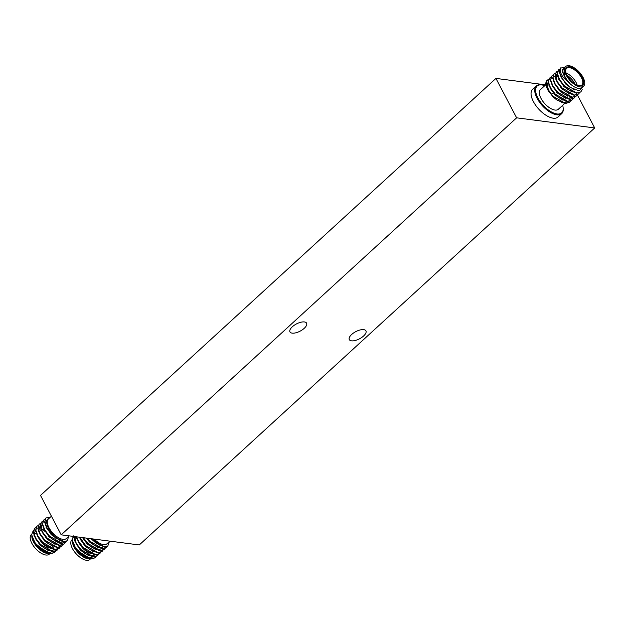 <?xml version="1.0" encoding="UTF-8"?>
<svg xmlns="http://www.w3.org/2000/svg" width="626" height="626" viewBox="0 0 626 626"><rect width="100%" height="100%" fill="white"/><g stroke="black" fill="none" stroke-linecap="round" stroke-linejoin="round"><path stroke-width="0.94" d="M580.732 91.975L576.405 93.243L567.829 89.416L564.159 86.216L559.354 79.956L557.21 74.048L558.462 69.924M582.18 89.549L580.881 91.85L576.687 92.977L564.441 85.958L559.636 79.698L557.492 73.79L558.595 69.791L559.793 69.103M569.417 102.335L565.09 103.603L556.514 99.777L552.844 96.576L548.04 90.316C545.293 85.183 545.121 81.748 547.539 80.011A15.658 7.387 -132.5 0 1 548.415 79.627M570.396 101.13L569.566 102.21L565.372 103.337L553.126 96.318L548.329 90.058L546.177 84.15L547.28 80.151L548.478 79.463M571.679 100.262L567.352 101.529L558.775 97.703L555.106 94.503L550.309 88.25L548.157 82.335L549.409 78.211M572.665 99.064L571.828 100.137L567.641 101.271L555.387 94.244L550.59 87.984L548.446 82.076L549.55 78.078L550.739 77.389M573.948 98.188L569.621 99.456L561.037 95.629L557.367 92.429L552.57 86.177L550.426 80.261L551.67 76.137M574.926 96.991L574.089 98.063L569.903 99.198L557.656 92.171L552.852 85.918L550.708 80.003L551.811 76.004L553.001 75.323M576.21 96.114L571.882 97.382L563.298 93.556L559.636 90.355L554.832 84.103L552.688 78.195L553.932 74.064M577.188 94.917L576.35 95.989L572.164 97.124L559.918 90.097L555.113 83.845L552.969 77.929L554.073 73.931L555.27 73.25M578.471 94.049L574.144 95.308L565.56 91.49L561.898 88.289L557.093 82.029L554.949 76.122L556.201 71.99M579.449 92.844L578.612 93.916L574.425 95.05L562.179 88.031L557.375 81.771L555.231 75.863L556.334 71.857L557.531 71.176M547.28 80.151L546.263 82.014M565.677 66.528L564.049 68.023A13.279 6.26 47.5 0 0 564.613 76.724A13.279 6.26 47.5 0 0 581.984 87.609L583.612 86.114A13.279 6.26 47.5 0 0 583.056 77.413A13.279 6.26 47.5 0 0 565.677 66.528A13.279 6.26 47.5 0 0 566.24 75.23A13.279 6.26 47.5 0 0 583.612 86.114M583.252 86.443L579.128 90.903L569.981 87.264L562.031 78.579L560.56 75.793A15.658 7.387 -132.5 0 1 560.45 68.179C559.597 70.331 560.513 73.367 563.181 77.295L570.724 84.526L564.308 76.497L565.059 67.099M567.109 75.347A11.902 5.611 -132.5 0 1 565.646 70.934A11.902 5.611 -132.5 0 1 571.655 67.342A11.902 5.611 -132.5 0 1 582.18 77.303A11.902 5.611 -132.5 0 1 579.222 85.77A11.902 5.611 -132.5 0 1 567.109 75.347M578.893 85.692A11.276 5.313 47.5 0 0 581.851 85.011A11.276 5.313 47.5 0 0 581.374 77.624A11.276 5.313 47.5 0 0 566.624 68.383A11.276 5.313 47.5 0 0 565.685 71.27M566.115 73.039A11.276 5.313 -132.5 0 1 576.084 82.468A11.276 5.313 -132.5 0 1 577.164 85.113M574.824 83.829A10.024 4.726 47.5 0 0 574.472 83.117A10.024 4.726 47.5 0 0 567.179 75.48M548.196 82.616A13.279 6.26 47.5 0 0 551.498 94.534M545.927 84.62L540.426 89.651A13.279 6.26 47.5 0 0 542.664 101.068A13.279 6.26 47.5 0 0 554.965 110.059A13.279 6.26 47.5 0 0 558.361 109.237L564.589 103.54M74.134 536.513L76.325 543.47L81.122 549.722L93.376 556.749L97.562 555.614L98.399 554.542M73.868 536.474L73.891 537.82L76.435 544.393L80.84 549.988L84.51 553.188L93.086 557.007L97.413 555.747M79.799 537.241L85.652 545.582L97.899 552.609L102.085 551.475L102.922 550.395M79.385 537.194L80.957 540.254L85.371 545.841L89.033 549.041L97.617 552.868L101.944 551.6M76.685 536.842L78.586 541.396L83.391 547.656L95.637 554.675L99.824 553.548L100.661 552.468M76.333 536.795L78.696 542.327L83.102 547.914L86.771 551.115L95.355 554.933L99.542 553.807L100.473 552.547M91.912 538.814L100.003 544.956A15.658 7.387 47.5 0 0 107.774 546.099L104.401 546.647L95.465 542.554M91.318 538.736L95.825 542.828M87.397 538.227L90.175 541.435L102.421 548.462L106.616 547.327L107.445 546.255M86.873 538.164L93.564 544.894L102.14 548.72L106.467 547.453M83.375 537.711L87.914 543.509L100.16 550.536L104.346 549.401L105.184 548.329M82.906 537.648L87.632 543.767L91.302 546.967L99.878 550.794L104.206 549.526M89.361 558.83A13.279 6.26 -132.5 0 1 87.601 558.721A13.279 6.26 -132.5 0 1 74.087 547.093A13.279 6.26 -132.5 0 1 72.444 542.171A13.279 6.26 -132.5 0 1 72.436 542.1M72.42 541.858L74.244 547.304L88.266 558.846L90.113 558.987M74.103 546.341L72.217 539.925L75.417 547.68A15.658 7.387 47.5 0 0 83.868 556.373L82.194 555.215L74.103 546.341M73.398 535.872L72.217 539.925M90.324 559.018L89.831 559.472A13.279 6.26 -132.5 0 1 72.452 548.587A13.279 6.26 -132.5 0 1 71.896 539.886L72.193 539.612M79.267 543.212A11.276 5.313 47.5 0 0 79.424 543.532A11.276 5.313 47.5 0 0 90.042 553.188M89.674 544.745A3.13 1.479 -132.5 0 1 89.761 545.246M89.721 544.714A3.13 1.479 -132.5 0 1 89.8 545.285M109.847 541.138L106.936 543.806A13.279 6.26 -132.5 0 1 103.54 544.62A13.279 6.26 -132.5 0 1 94.182 539.111M44.54 530.253L44.008 529.886M35.878 527.608L34.688 528.289L33.585 532.296L35.729 538.203L40.526 544.463L52.78 551.483L56.966 550.356L57.803 549.276M45.033 531.075L41.269 528.759M34.547 528.43L33.295 532.554L35.439 538.462L40.244 544.722L43.914 547.922L52.49 551.741L56.817 550.481M50.291 517.225L46.003 517.929L44.892 521.935L47.044 527.843C50.111 533.023 54.227 536.967 59.407 539.69A15.658 7.387 47.5 0 0 67.17 540.833L63.805 541.38L54.869 537.296M45.862 518.07L44.61 522.194L46.754 528.101L51.559 534.361L55.229 537.562M44.931 519.322L43.734 520.003L42.631 524.009L44.775 529.917L49.579 536.169L61.825 543.196L66.012 542.061L66.849 540.989M43.601 520.136L42.349 524.267L44.493 530.175L49.297 536.435L52.967 539.635L61.544 543.454L65.871 542.194M42.67 521.395L41.472 522.076L40.369 526.075L42.513 531.99L47.318 538.243L59.564 545.269L63.75 544.135L64.588 543.063M41.339 522.209L40.087 526.333L42.232 532.249L47.036 538.501L50.698 541.701L59.282 545.528L63.609 544.26M40.408 523.461L39.211 524.15L38.108 528.148L40.252 534.064L45.056 540.316L57.302 547.343L61.489 546.208L62.326 545.136M39.07 524.283L37.826 528.407L39.97 534.322L44.767 540.574L48.437 543.775L57.021 547.601L61.348 546.334M38.139 525.535L36.95 526.223L35.846 530.222L37.99 536.13L42.787 542.39L55.041 549.417L59.227 548.282L60.065 547.202M36.809 526.356L35.565 530.48L37.709 536.388L42.505 542.648L46.175 545.849L54.759 549.675L58.946 548.54L59.877 547.28M48.765 553.564A13.279 6.26 -132.5 0 1 47.005 553.454A13.279 6.26 -132.5 0 1 33.491 541.826A13.279 6.26 -132.5 0 1 31.848 536.905A13.279 6.26 -132.5 0 1 31.84 536.834M31.816 536.592L33.648 542.038L47.67 553.58L49.509 553.72M33.507 541.075L31.621 534.667L34.821 542.413A15.658 7.387 47.5 0 0 43.272 551.107L41.598 549.949L33.507 541.075M33.444 530.167L31.621 534.667M49.728 553.752L49.235 554.206A13.279 6.26 -132.5 0 1 31.856 543.321A13.279 6.26 -132.5 0 1 31.3 534.62L31.597 534.346M38.663 537.945A11.276 5.313 47.5 0 0 38.828 538.266A11.276 5.313 47.5 0 0 49.446 547.922M49.078 539.479A3.13 1.479 -132.5 0 1 49.164 539.98M49.125 539.448A3.13 1.479 -132.5 0 1 49.204 540.019M69.251 535.879L66.34 538.54A13.279 6.26 -132.5 0 1 62.944 539.362A13.279 6.26 -132.5 0 1 50.643 530.371A13.279 6.26 -132.5 0 1 48.405 518.954L51.418 516.2M544.737 85.707A18.162 8.568 47.5 0 0 542.406 85.034A18.162 8.568 47.5 0 0 541.772 84.933A18.162 8.568 47.5 0 0 537.89 97.953A18.162 8.568 47.5 0 0 557.015 113.963A18.162 8.568 47.5 0 0 563.134 107.672A18.162 8.568 47.5 0 0 562.672 105.293M563.165 107.993A18.788 8.858 -132.5 0 1 563.204 108.329A18.788 8.858 -132.5 0 1 561.671 113.674A18.788 8.858 -132.5 0 1 556.866 114.832A18.788 8.858 -132.5 0 1 539.463 102.116A18.788 8.858 -132.5 0 1 536.294 85.965A18.788 8.858 -132.5 0 1 541.099 84.807A18.788 8.858 -132.5 0 1 541.756 84.909A18.788 8.858 -132.5 0 1 542.085 84.979M304.236 328.314A9.398 4.046 -27.7 0 1 295.863 332.797A9.398 4.046 -27.7 0 1 289.963 331.905A9.398 4.046 -27.7 0 1 292.334 326.772A9.398 4.046 -27.7 0 1 300.707 322.28A9.398 4.046 -27.7 0 1 306.599 323.173A9.398 4.046 -27.7 0 1 304.236 328.314M363.565 336.005A9.398 4.046 -27.7 0 1 355.192 340.497A9.398 4.046 -27.7 0 1 349.3 339.605A9.398 4.046 -27.7 0 1 351.671 334.464A9.398 4.046 -27.7 0 1 360.044 329.98A9.398 4.046 -27.7 0 1 365.936 330.872A9.398 4.046 -27.7 0 1 363.565 336.005M536.294 85.965L532.632 89.322A18.788 8.858 47.5 0 0 535.793 105.473A18.788 8.858 47.5 0 0 553.204 118.189A18.788 8.858 47.5 0 0 558.009 117.031L561.671 113.674M61.199 534.831L516.63 117.821L594.7 127.947L139.269 544.956L61.199 534.831L40.51 495.424L495.941 78.406L545.661 84.862M495.941 78.406L516.63 117.821M577.328 94.855L594.7 127.947M68.805 536.279L67.17 540.833M59.407 539.69C50.26 534.894 42.74 520.143 48.992 518.406M45.213 535.895A3.13 1.479 -132.5 0 1 45.995 536.028M45.244 535.926A3.13 1.479 -132.5 0 1 45.948 536.067M39.313 532.233A10.024 4.726 -132.5 0 1 41.144 530.48M44.571 531.005A10.024 4.726 -132.5 0 1 45.15 531.271M45.549 531.92A11.276 5.313 47.5 0 0 44.853 531.505M33.648 542.038L37.615 547.085L45.972 552.578M34.007 535.418L39.876 545.011L48.241 550.512M36.269 533.344L42.138 542.938L50.503 548.439M55.949 538.454L55.644 537.867M49.923 530.629L48.053 529.095M46.856 528.266L46.332 527.953M38.53 531.271L44.407 540.872L52.764 546.365M40.792 529.197L46.668 538.798L55.025 544.291M43.053 527.131L48.93 536.725L57.287 542.218M45.315 525.058L51.191 534.651L59.548 540.152M34.821 542.413L38.264 546.529L50.51 553.556L54.705 552.422L55.534 551.35M33.921 541.772L37.896 546.827L41.598 549.949M46.261 552.32L48.437 552.789L52.138 551.702M52.944 550.504L53.257 549.417M53.343 548.666L53.335 547.734M35.079 530.997L34.289 535.16M35.838 539.135L40.158 544.753L43.914 547.922M48.523 550.254L50.698 550.716L54.306 549.722M44.227 529.69L43.812 529.463M38.343 537.444L42.427 542.679L46.175 545.849M46.488 527.616L46.074 527.389M39.602 526.849L38.812 531.012M40.361 534.987L44.689 540.614L48.085 543.509M41.872 524.776L41.073 528.939M42.631 532.914L46.95 538.54L50.698 541.701M55.307 544.033L57.482 544.503L61.191 543.415M61.997 542.218L62.31 541.122M44.892 530.84L49.211 536.466L52.967 539.635M57.569 541.96L59.744 542.429L63.359 541.435M47.091 520.183L46.394 520.636L45.604 524.799M47.388 529.15L51.473 534.393L54.54 537.053M43.272 551.107L50.229 553.814L54.556 552.547M109.409 541.545L107.774 546.099M100.003 544.956L92.867 538.939M85.809 541.161A3.13 1.479 -132.5 0 1 86.591 541.294M85.84 541.193A3.13 1.479 -132.5 0 1 86.544 541.326M74.244 547.304L78.211 552.351L86.568 557.844M74.604 540.684L80.472 550.277L88.837 555.771M76.865 538.61L82.742 548.204L91.099 553.705M96.545 543.712L96.24 543.125M79.283 537.178L85.003 546.138L93.36 551.631M82.515 537.601L87.264 544.064L95.621 549.558M86.286 538.086L89.526 541.991L97.883 547.484M90.598 538.65L100.152 545.418M75.417 547.68L78.86 551.796L91.106 558.822L95.301 557.688L96.138 556.616M74.517 547.038L78.493 552.093L82.194 555.215M86.858 557.586L89.033 558.056L92.734 556.968M93.54 555.771L93.861 554.675M93.939 553.932L93.931 553.001M75.323 536.662L74.885 540.418M76.435 544.393L80.762 550.019L84.51 553.188M89.119 555.512L91.294 555.982L94.902 554.988M78.939 542.703L83.023 547.946L86.771 551.115M80.957 540.254L85.285 545.872L88.681 548.775M83.227 538.18L87.546 543.806L91.302 546.967M95.903 549.299L98.079 549.761L101.788 548.681M102.594 547.484L102.907 546.388M86.795 538.149L89.808 541.733L93.564 544.894M98.172 547.226L100.348 547.695L103.955 546.701M91.185 538.72L95.136 542.319M83.868 556.373L90.825 559.081L95.152 557.813M561.819 102.406L566.092 102.234L566.906 101.576L563.298 102.57L561.123 102.108M548.439 90.989L556.514 99.777M569.683 87.045L566.334 84.174L562.031 78.579M567.829 89.416L564.073 86.247L559.754 80.629M565.56 91.49L561.812 88.321L557.492 82.702M555.935 78.727L556.733 74.564M562.946 93.29L559.55 90.394L555.223 84.768M554.464 76.638L554.965 76.278M555.919 75.949L557.602 75.957M571.428 97.429L567.821 98.423L560.685 95.363M561.037 95.629L557.289 92.468L553.204 87.225M558.674 79.244L559.088 79.471M558.775 97.703L555.027 94.534L550.943 89.299M560.56 75.793L559.472 71.974L560.724 67.851M570.724 84.526L568.314 82.366L562.32 72.006L562.61 69.478M574.997 90.105L566.053 84.44L560.184 74.838M572.148 92.006L563.791 86.505L557.915 76.912M569.887 94.08L561.53 88.579L555.653 78.986M567.625 96.146L559.268 90.653L553.392 81.051M554.331 76.771L554.98 76.395M555.865 76.176L557.703 76.286M565.364 98.219L557.007 92.726L551.13 83.125M563.103 100.293L554.738 94.8L548.869 85.199M560.45 68.179L565.153 67.013M551.428 94.44L553.055 92.945M548.188 82.546L546.208 84.361M87.601 558.721L88.266 558.846M47.005 553.454L47.67 553.58M542.406 85.034L541.756 84.909M563.134 107.672L563.204 108.329M50.69 531.724L50.135 532.233M36.12 532.922L34.203 534.682M38.1 537.061L38.546 537.789M48.437 543.775L47.748 543.266M47.153 528.774L47.599 529.502M76.716 538.188L74.799 539.948M78.696 542.327L79.142 543.055M89.033 549.041L88.344 548.533M569.981 87.264L569.402 86.834M562.61 93.055L563.298 93.556M553.407 87.577L552.961 86.842M551.146 89.651L550.7 88.915"/></g></svg>
